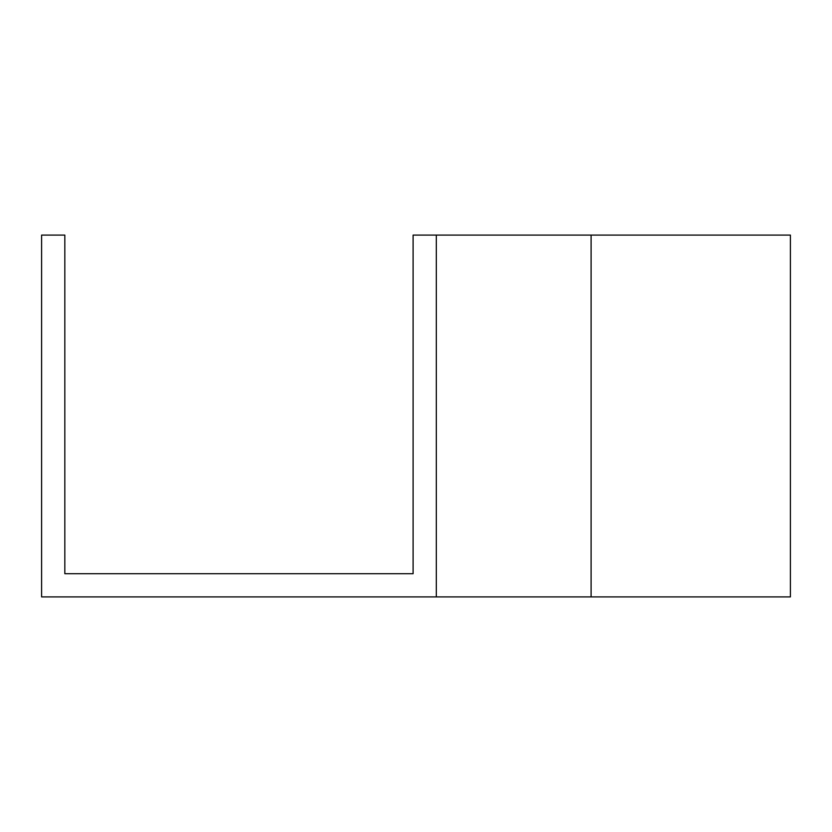 <?xml version="1.0" encoding="UTF-8"?>
<svg xmlns="http://www.w3.org/2000/svg" width="832" height="832" viewBox="0 0 832 832"><rect width="100%" height="100%" fill="white"/><g stroke="black" fill="none" stroke-linecap="round" stroke-linejoin="round"><path stroke-width="1.25" d="M436.311 235.092L413.098 235.092L413.098 573.695L64.823 573.695L64.823 235.092L41.6 235.092L41.6 596.908L436.311 596.908L436.311 235.092L790.4 235.092L790.4 596.908L436.311 596.908M591.105 596.908L591.105 235.092"/></g></svg>
